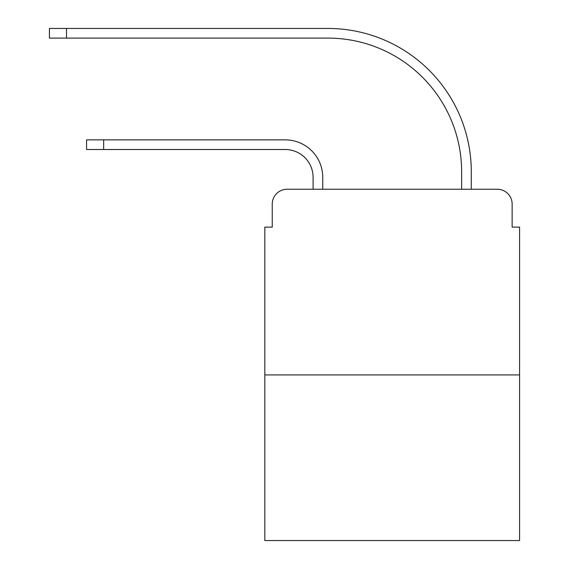 <?xml version="1.0" encoding="UTF-8"?>
<svg xmlns="http://www.w3.org/2000/svg" width="569" height="569" viewBox="0 0 569 569"><rect width="100%" height="100%" fill="white"/><g stroke="black" fill="none" stroke-linecap="round" stroke-linejoin="round"><path stroke-width="0.85" d="M272.245 204.1L272.245 227.123L272.245 204.1A14.851 14.851 0 0 1 287.096 189.249L313.092 189.249L313.092 177.364A27.853 27.853 0 0 0 285.24 149.512A27.853 27.853 0 0 1 313.092 177.364A27.853 27.853 0 0 0 285.24 149.512A27.853 27.853 0 0 1 313.092 177.364A27.853 27.853 0 0 0 285.24 149.512A27.853 27.853 0 0 1 313.092 177.364A27.853 27.853 0 0 0 285.24 149.512A27.853 27.853 0 0 1 313.092 177.364A27.853 27.853 0 0 0 285.24 149.512A27.853 27.853 0 0 1 313.092 177.364A27.853 27.853 0 0 0 285.24 149.512A27.853 27.853 0 0 1 313.092 177.364A27.853 27.853 0 0 0 285.24 149.512A27.853 27.853 0 0 1 313.092 177.364A27.853 27.853 0 0 0 285.24 149.512A27.853 27.853 0 0 1 313.092 177.364A27.853 27.853 0 0 0 285.24 149.512A27.853 27.853 0 0 1 313.092 177.364A27.853 27.853 0 0 0 285.24 149.512A27.853 27.853 0 0 1 313.092 177.364A27.853 27.853 0 0 0 285.24 149.512A27.853 27.853 0 0 1 313.092 177.364A27.853 27.853 0 0 0 285.24 149.512A27.853 27.853 0 0 1 313.092 177.364M519.568 374.928L264.82 374.928L264.82 540.55L519.568 540.55L519.568 227.123L512.143 227.123L512.143 204.1A14.851 14.851 0 0 0 497.285 189.249L287.096 189.249M264.82 374.928L264.82 227.123L272.245 227.123M322.751 189.249L322.751 177.364L322.751 189.249L322.751 177.364L322.751 189.249L322.751 177.364L322.751 189.249L322.751 177.364L322.751 189.249L322.751 177.364L322.751 189.249L322.751 177.364L322.751 189.249L322.751 177.364L322.751 189.249L322.751 177.364L322.751 189.249L322.751 177.364L322.751 189.249L322.751 177.364L322.751 189.249L322.751 177.364L322.751 189.249L322.751 177.364L322.751 189.249L461.637 189.249L461.637 171.795A133.687 133.687 0 0 0 327.95 38.109A133.687 133.687 0 0 1 461.637 171.795A133.687 133.687 0 0 0 327.95 38.109A133.687 133.687 0 0 1 461.637 171.795A133.687 133.687 0 0 0 327.95 38.109A133.687 133.687 0 0 1 461.637 171.795A133.687 133.687 0 0 0 327.95 38.109A133.687 133.687 0 0 1 461.637 171.795A133.687 133.687 0 0 0 327.95 38.109A133.687 133.687 0 0 1 461.637 171.795A133.687 133.687 0 0 0 327.95 38.109A133.687 133.687 0 0 1 461.637 171.795A133.687 133.687 0 0 0 327.95 38.109A133.687 133.687 0 0 1 461.637 171.795A133.687 133.687 0 0 0 327.95 38.109A133.687 133.687 0 0 1 461.637 171.795A133.687 133.687 0 0 0 327.95 38.109A133.687 133.687 0 0 1 461.637 171.795A133.687 133.687 0 0 0 327.95 38.109A133.687 133.687 0 0 1 461.637 171.795A133.687 133.687 0 0 0 327.95 38.109A133.687 133.687 0 0 1 461.637 171.795A133.687 133.687 0 0 0 327.95 38.109A133.687 133.687 0 0 1 461.637 171.795M471.296 189.249L471.296 171.795L471.296 189.249L471.296 171.795L471.296 189.249L471.296 171.795L471.296 189.249L471.296 171.795L471.296 189.249L471.296 171.795L471.296 189.249L471.296 171.795L471.296 189.249L471.296 171.795L471.296 189.249L471.296 171.795L471.296 189.249L471.296 171.795L471.296 189.249L471.296 171.795L471.296 189.249L471.296 171.795L471.296 189.249L471.296 171.795L471.296 189.249L497.285 189.249M512.143 227.123L512.143 204.1M86.566 139.86L103.65 139.86L103.65 149.512L86.566 149.512L86.566 139.86M103.65 149.512L285.24 149.512M322.751 177.364A37.504 37.504 0 0 0 285.24 139.86L103.65 139.86M49.432 28.45L66.516 28.45L66.516 38.109L49.432 38.109L49.432 28.45M471.296 171.795A143.345 143.345 0 0 0 327.95 28.45L66.516 28.45M66.516 38.109L327.95 38.109"/></g></svg>
